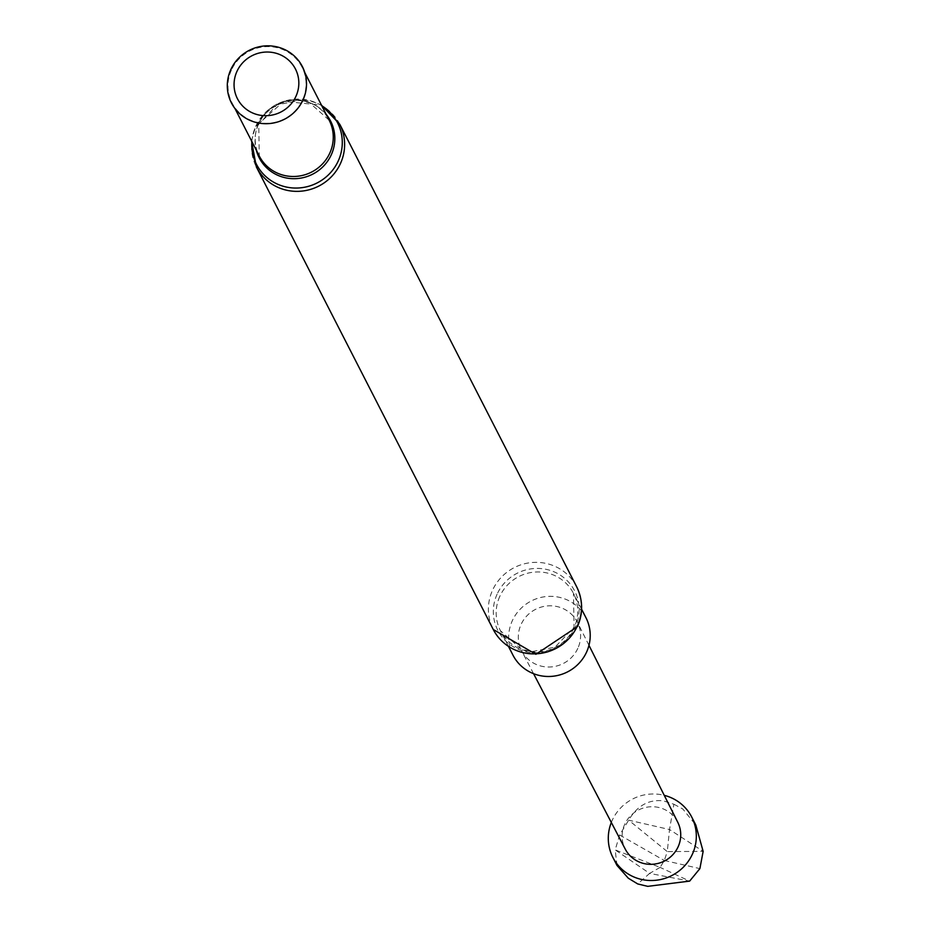 <?xml version="1.0" encoding="UTF-8"?>
<svg xmlns="http://www.w3.org/2000/svg" width="933" height="933" viewBox="0 0 933 933"><rect width="100%" height="100%" fill="white"/><g stroke="black" fill="none" stroke-linecap="round" stroke-linejoin="round"><path stroke-width="0.7" stroke-dasharray="4.67 3.5" d="M677.778 822.3A29.483 28.62 -27.1 0 0 650.989 806.753A29.483 28.62 -27.1 0 0 624.702 824.34A29.483 28.62 -27.1 0 0 625.285 849.17M577.842 648.318A31.337 30.416 152.9 0 1 550.167 666.99A31.337 30.416 152.9 0 1 521.664 650.919A31.337 30.416 152.9 0 1 521.046 624.515A31.337 30.416 152.9 0 1 548.977 605.82A31.337 30.416 152.9 0 1 577.445 622.346A31.337 30.416 152.9 0 1 577.842 648.318M611.325 822.451A44.283 42.988 152.9 0 1 612.176 820.434A44.283 42.988 152.9 0 1 664.249 795.336M616.993 865.439L615.185 849.905L660.121 867.398L664.319 860.483L667.282 851.596L628.667 820.165L669.532 829.53L667.282 851.596L703.144 851.362L669.532 829.53L673.894 804.234L663.398 800.864C648.878 799.184 637.297 805.611 628.667 820.165L619.629 834.988L615.185 849.905L649.636 873.393L637.729 883.948M585.959 617.716A41.017 39.827 -27.1 0 0 548.662 596.374A41.017 39.827 -27.1 0 0 512.264 620.842A41.017 39.827 -27.1 0 0 512.94 655.118M231.419 70.068A39.268 38.125 -27.1 0 0 232.06 102.887A39.268 38.125 -27.1 0 0 267.759 123.308A39.268 38.125 -27.1 0 0 302.607 99.889A39.268 38.125 -27.1 0 0 301.965 67.083A39.268 38.125 -27.1 0 0 266.267 46.65A39.268 38.125 -27.1 0 0 231.419 70.068M673.894 804.234L682.816 808.993L695.82 825.064M619.629 834.988L664.028 860.354M660.121 867.398L649.636 873.393L689.65 881.102L660.121 867.398M664.319 860.483L699.89 868.611M499.773 596.444A41.017 39.827 -27.1 0 0 500.438 630.72A41.017 39.827 -27.1 0 0 537.735 652.062A41.017 39.827 -27.1 0 0 574.133 627.606A41.017 39.827 -27.1 0 0 573.457 593.33A41.017 39.827 -27.1 0 0 536.172 571.987A41.017 39.827 -27.1 0 0 499.773 596.444M497.102 594.193A43.163 41.903 -27.1 0 0 518.596 649.438A43.163 41.903 -27.1 0 0 575.334 626.976A43.163 41.903 -27.1 0 0 553.84 571.731A43.163 41.903 -27.1 0 0 497.102 594.193M576.641 586.752A46.848 45.484 -27.1 0 0 534.061 562.389A46.848 45.484 -27.1 0 0 492.496 590.321A46.848 45.484 -27.1 0 0 493.254 629.472M258.639 123.214A39.268 38.125 -27.1 0 0 259.281 156.033L258.744 123.996L277.054 104.858L299.446 100.472L309.674 102.852L329.186 120.229A39.268 38.125 -27.1 0 0 293.487 99.796A39.268 38.125 -27.1 0 0 258.639 123.214M326.2 114.386A40.142 38.976 -27.1 0 0 258.546 124.229A40.142 38.976 -27.1 0 0 256.295 150.19M321.78 105.744A45.542 44.213 -27.1 0 0 255.759 126.282A45.542 44.213 -27.1 0 0 251.863 141.548M339.752 124.241A46.848 45.484 -27.1 0 0 297.172 99.866A46.848 45.484 -27.1 0 0 255.607 127.809A46.848 45.484 -27.1 0 0 256.365 166.949M533.571 673.696L521.664 650.919M508.578 646.616L500.438 630.72L521.337 649.24L531.822 651.642L554.983 647.152L574.075 627.209L573.457 593.33L581.597 609.214M234.953 108.531L232.06 102.887M251.548 140.93L255.455 126.643L283.702 101.359L321.453 105.126M304.869 72.727L301.965 67.083M588.968 645.321L577.445 622.346"/><path stroke-width="1.4" d="M533.571 673.696L625.285 849.17A29.483 28.62 -27.1 0 0 652.097 864.296A29.483 28.62 -27.1 0 0 678.151 846.732A29.483 28.62 -27.1 0 0 677.778 822.3L588.968 645.321M664.249 795.336A44.283 42.988 152.9 0 1 691.726 817.063A44.283 42.988 152.9 0 1 692.438 854.068A44.283 42.988 152.9 0 1 653.147 880.472A44.283 42.988 152.9 0 1 612.888 857.439A44.283 42.988 152.9 0 1 611.325 822.451M691.726 817.063L695.82 825.064L703.144 851.362L699.89 868.611L689.65 881.102L647.724 886.35L637.729 883.948L628.317 878.221L616.993 865.439L612.888 857.439M508.578 646.616L512.94 655.118A41.017 39.827 -27.1 0 0 550.225 676.448A41.017 39.827 -27.1 0 0 586.624 651.992A41.017 39.827 -27.1 0 0 585.959 617.716L581.597 609.214M236.912 71.491A32.585 31.64 -27.1 0 0 253.135 113.196A32.585 31.64 -27.1 0 0 295.983 96.239A32.585 31.64 -27.1 0 0 279.748 54.534A32.585 31.64 -27.1 0 0 236.912 71.491M230.789 69.625A39.851 38.696 -27.1 0 0 250.627 120.637A39.851 38.696 -27.1 0 0 303.027 99.901A39.851 38.696 -27.1 0 0 283.177 48.889A39.851 38.696 -27.1 0 0 230.789 69.625M576.641 586.752C582.985 599.814 583.265 613.086 577.492 626.568L535.904 654.313L493.254 629.472A46.848 45.484 -27.1 0 0 535.834 653.835A46.848 45.484 -27.1 0 0 577.41 625.903A46.848 45.484 -27.1 0 0 576.641 586.752L339.752 124.241L321.453 105.126M234.953 108.531L259.281 156.033A39.268 38.125 -27.1 0 0 294.98 176.454A39.268 38.125 -27.1 0 0 329.827 153.047A39.268 38.125 -27.1 0 0 329.186 120.229L304.869 72.727M256.295 150.19A40.142 38.976 -27.1 0 0 291.528 178.623A40.142 38.976 -27.1 0 0 331.308 154.726A40.142 38.976 -27.1 0 0 326.2 114.386M251.863 141.548A45.542 44.213 -27.1 0 0 285.988 186.962A45.542 44.213 -27.1 0 0 338.294 160.861A45.542 44.213 -27.1 0 0 321.78 105.744M493.254 629.472L256.365 166.949A46.848 45.484 -27.1 0 0 298.945 191.323A46.848 45.484 -27.1 0 0 340.522 163.38A46.848 45.484 -27.1 0 0 339.752 124.241M256.365 166.949L251.548 140.93"/></g></svg>
